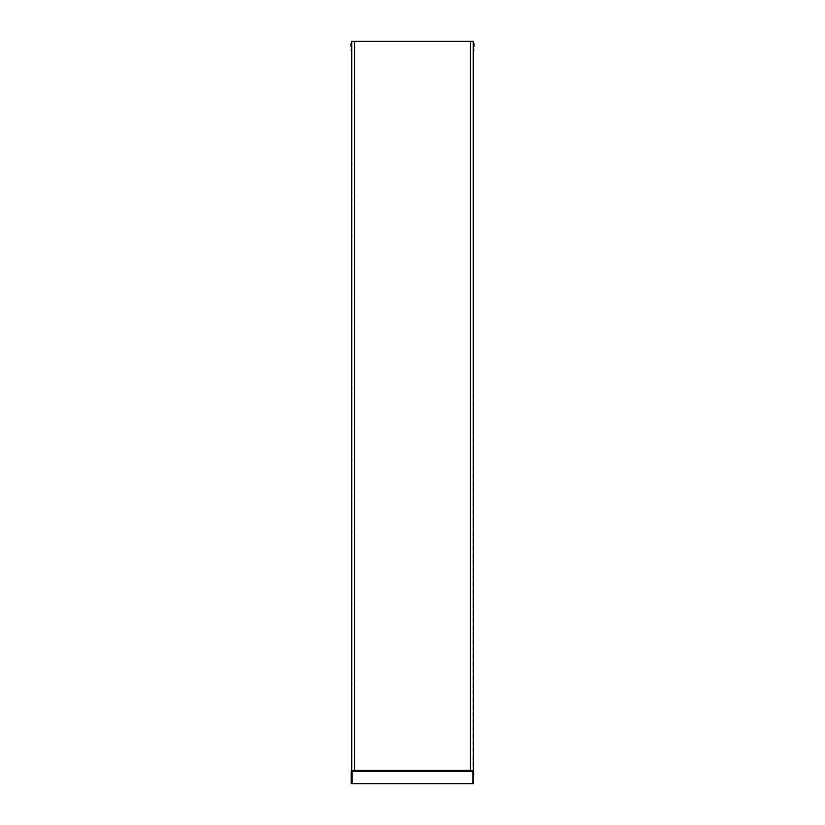 <?xml version="1.0" encoding="UTF-8"?>
<svg xmlns="http://www.w3.org/2000/svg" width="825" height="825" viewBox="0 0 825 825"><rect width="100%" height="100%" fill="white"/><g stroke="black" fill="none" stroke-linecap="round" stroke-linejoin="round"><path stroke-width="0.62" stroke-dasharray="4.12 3.09" d="M473.787 772.798L473.787 776.933L473.787 772.798M473.54 772.798L473.54 776.933L473.54 772.798M473.364 53.749L473.117 56.182L473.364 53.749M473.364 46.2L473.117 43.766L473.364 46.2M473.364 49.036L473.117 50.748L473.364 49.036M470.683 771.21L473.364 771.21L473.364 41.25L470.436 41.25L470.436 771.21M473.798 50.418L473.117 50.418L473.117 48.273L473.117 51.263L473.117 49.129L473.849 49.129L473.849 50.418L473.798 49.129M473.364 44.87L473.117 43.075L473.364 44.87M473.364 46.272L473.694 43.684M354.564 771.179L351.749 770.798A0.732 0.732 0 0 0 351.883 770.375L351.749 770.798A0.732 0.732 0 0 0 351.883 770.375L351.636 41.25L351.636 771.21L354.564 771.21L354.564 41.25L352.131 41.25L473.117 41.25L473.117 771.21L473.364 41.25L470.683 41.25M473.622 46.272L473.117 44.983L473.117 47.128L473.117 46.272L473.777 46.272L473.364 44.983M351.202 50.418L351.883 50.418L351.636 49.005L351.151 50.418L351.202 49.129M351.636 48.397L351.636 49.005L351.636 48.397M351.636 53.625L351.636 56.182L351.636 53.625M351.636 46.324L351.636 43.766L351.636 46.324M351.636 50.748L351.636 48.922L351.636 50.748M351.636 44.87L351.883 43.56L351.636 44.87M351.13 44.983L351.883 44.983L351.883 47.128L351.883 46.272L351.223 46.272L351.883 46.272L351.883 44.983L350.976 44.983L351.306 43.684M351.636 46.396L351.636 47.128L351.636 46.396M351.636 46.272L350.976 46.272M351.883 49.129L351.883 50.418L351.883 49.129M351.429 49.129L351.821 50.418L351.429 49.129M473.447 46.272L474.024 46.272M473.179 50.418L473.571 49.129L473.179 50.418M351.625 771.21L351.883 41.25L354.564 41.25L354.564 771.21M351.883 55.45L351.883 53.749L351.883 55.45M351.883 44.498L351.883 46.2L351.883 44.498M354.564 770.798L351.883 770.375L351.883 771.21M354.317 771.21L354.317 41.25M351.553 770.653L472.869 770.375L472.931 771.179L470.436 771.179M470.436 770.798L473.117 770.375A0.732 0.732 0 0 0 473.251 770.798L473.251 771.21M351.481 771.179L352.131 770.375L352.131 41.25L352.131 770.375L473.364 770.375L473.54 783.75M351.378 771.117L351.213 783.75L473.787 783.75L473.622 770.901L352.069 771.045M351.698 771.117L473.302 771.117M473.54 780.955L473.54 779.243L473.54 780.955M473.54 781.192L473.787 778.882L473.54 781.192M351.46 771.251L351.46 783.75M351.46 776.933L351.46 776.346L351.46 776.933M351.46 779.367L351.213 780.955L351.46 779.367M351.46 778.882L351.46 781.316L351.46 778.882M473.622 771.117L472.931 771.045M473.787 776.077L473.787 775.356L473.787 776.077M473.787 779.367L473.787 780.832L473.787 779.367M351.213 776.077L351.213 775.356L351.213 776.077M351.213 781.316L351.213 779.006L351.213 781.316M473.602 50.418L473.602 49.129L473.602 50.418M473.447 44.983L474.024 44.983M351.398 50.418L351.398 49.129L351.398 50.418M351.636 44.983L350.976 44.983M473.251 770.798A0.732 0.732 0 0 1 473.117 770.375L472.869 41.25L472.869 770.375L470.436 770.375M354.564 770.375L351.636 770.375M352.069 771.251L352.069 783.75M472.931 771.251L472.931 783.75M473.406 50.418L473.406 49.129M473.189 46.272L473.189 44.983M473.715 46.272L473.715 44.983M473.241 46.272L473.241 44.983M473.653 46.272L473.653 44.911M473.921 46.272L473.921 44.983M351.821 50.418L351.821 49.129L351.821 50.418M351.594 50.418L351.594 49.129M351.378 46.272L351.378 44.983M351.811 46.272L351.811 44.983M351.285 46.272L351.285 44.983M351.759 46.272L351.759 44.983M351.347 46.272L351.347 44.911M351.553 46.272L351.553 44.983M351.079 46.272L351.079 44.983"/><path stroke-width="1.24" d="M470.436 41.25L470.436 771.21L473.364 771.21L473.364 41.25L351.636 41.25L351.636 771.21L354.564 771.21L354.564 41.25M473.364 50.418L473.849 49.129L473.364 50.418M351.636 50.418L351.151 49.129L351.636 50.418M350.976 46.272L350.976 44.911L350.976 46.272L351.636 46.272M474.024 46.272L474.024 44.911L474.024 46.272L473.364 46.272M473.364 770.375L473.54 783.75L473.705 771.158M351.275 771.138L351.636 770.375L351.295 771.158M351.233 771.138L351.213 783.75L473.54 783.75M351.46 783.75L351.46 771.251M351.698 771.117L473.302 771.117M473.89 46.272L473.364 44.983M474.024 44.983L473.983 43.684L473.643 44.983M473.653 44.911L473.89 44.168M351.11 46.272L351.636 44.983M350.976 44.983L351.017 43.684L351.357 44.983M351.347 44.911L351.058 43.684M470.436 770.375L354.564 770.375M470.436 771.179L354.564 771.179M354.564 770.798L470.436 770.798M472.931 783.75L472.931 771.21M352.069 783.75L352.069 771.21M473.406 50.418L473.406 49.129M473.798 50.418L473.798 49.129M473.406 46.272L473.406 44.983M473.839 46.272L473.839 44.983M351.594 50.418L351.594 49.129M351.202 50.418L351.202 49.129M351.594 46.272L351.594 44.983M351.161 46.272L351.161 44.983"/></g></svg>
